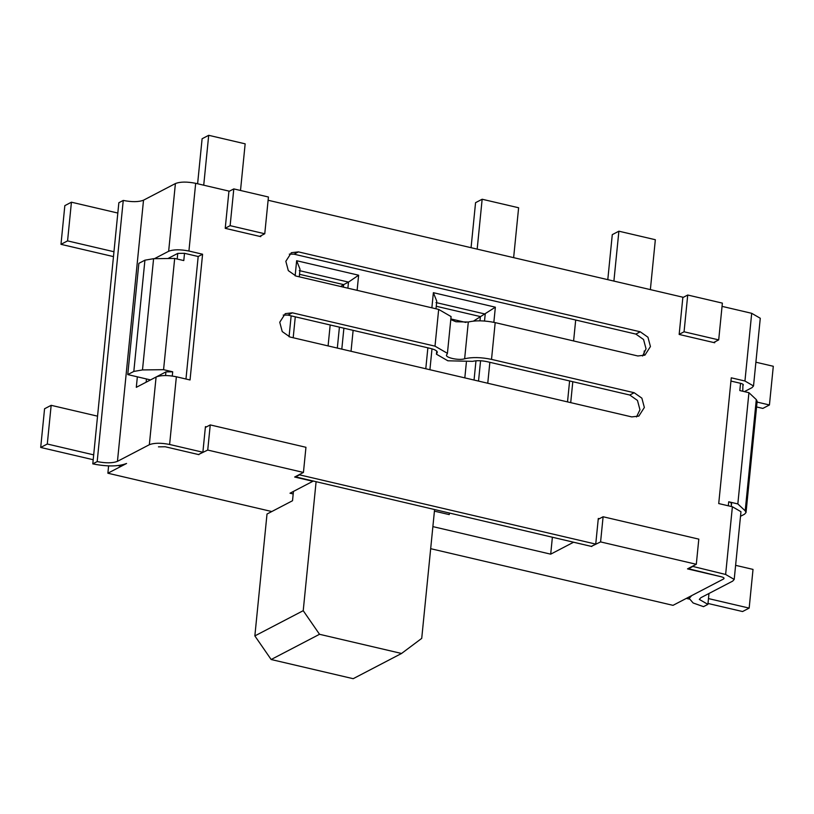 <?xml version="1.0" encoding="UTF-8"?>
<svg xmlns="http://www.w3.org/2000/svg" width="814" height="814" viewBox="0 0 814 814"><rect width="100%" height="100%" fill="white"/><g stroke="black" fill="none" stroke-linecap="round" stroke-linejoin="round"><path stroke-width="1.22" d="M165.578 375.508L165.934 371.886L172.69 371.805L163.573 369.678L142.491 369.932L133.822 371.428L127.757 374.582L150.539 379.914M127.757 374.582L138.858 263.349L144.923 260.185L153.592 258.689L174.674 258.445L163.573 369.678M743.019 384.31L742.897 385.521C743.935 384.757 743.151 384.025 740.547 383.302L739.814 390.557L748.931 392.694L756.298 399.593L757.142 401.282L746.031 512.515L745.197 510.826L737.83 503.927L728.713 501.79C731.328 502.513 732.112 503.245 731.074 504.008M740.506 516.3L744.535 514.204L746.031 512.515M679.171 334.33L684.065 331.786L687.728 295.024L682.844 297.578M259.717 236.396L264.764 233.76L230.128 225.661L233.801 188.909L228.907 191.453M233.801 188.909L268.437 197.008L264.764 233.76M598.219 519.312L603.103 516.758L698.809 539.133L696.306 564.285L687.504 568.874L721.235 576.76C723.839 577.472 724.633 578.205 723.595 578.968L673.015 605.341L430.677 548.687M303.439 472.446L305.952 447.293L210.246 424.918L207.733 450.061L303.439 472.446L294.648 477.024L312.871 481.288L290.008 493.213L293.193 493.956M205.352 427.462L210.246 424.918M225.244 228.215L230.128 225.661M198.972 454.293L207.733 450.061M206.502 426.872L205.433 426.617L202.879 452.248L198.484 454.548L165.211 446.764L158.455 446.845L165.211 446.764L198.931 454.65M174.674 258.445L183.791 260.572L184.513 253.317L177.757 253.398L167.938 258.516M687.728 295.024L722.374 303.123L718.701 339.886L713.644 342.521M591.839 546.133L600.59 541.91L696.306 564.285M603.103 516.758L600.59 541.91M434.422 511.141L449.247 514.601L449.379 513.207M552.38 537.281L550.702 554.161L432.875 526.617M550.702 554.161L573.565 542.236L591.798 546.499M718.701 339.886L684.065 331.786M108.608 465.934L107.875 473.219L271.795 511.538M708.984 593.467L707.895 604.364L703.5 606.654L693.121 602.971L689.204 598.402L691.707 595.594L723.595 578.968C724.633 578.205 723.839 577.472 721.235 576.76L688.003 568.62M260.856 235.795L260.775 236.64L225.224 228.337L228.948 191.097L195.675 183.313C187.006 181.603 180.25 181.685 175.407 183.557L143.518 200.183C138.675 202.055 131.919 202.137 123.25 200.427L97.181 461.589L92.786 463.878C107.224 466.727 118.488 466.595 126.567 463.471L107.875 473.219M165.934 371.886L156.359 376.882M737.83 503.927L748.931 392.694M757.061 402.075L769.434 404.975L762.84 408.414L756.572 406.949M769.434 404.975L773.3 366.28L755.891 362.21M117.827 213.044L71.429 202.198L67.572 240.893L113.96 251.74M97.548 416.168L51.16 405.321L47.293 444.017L93.691 454.863M708.475 598.585L749.165 608.099L753.021 569.403L735.612 565.333M71.429 202.198L64.835 205.637L60.979 244.332L113.472 256.603M67.572 240.893L60.979 244.332M51.16 405.321L44.566 408.76L40.7 447.456L93.203 459.727M47.293 444.017L40.7 447.456M749.165 608.099L742.572 611.538L707.987 603.459M118.305 465.598L121.205 466.269M686.344 598.392L689.244 599.073M572.802 381.705L570.716 402.635L572.802 381.705M203.724 185.195L208.699 135.307L245.156 143.834L240.506 190.476M208.699 135.307L202.106 138.746L197.609 183.771M643.955 354.466L644.24 350.956M650.366 289.611L655.341 239.723L618.884 231.196L612.281 234.646L607.793 279.66M618.884 231.196L613.898 281.095M471.062 247.7L475.559 202.676L482.153 199.237L518.62 207.763L513.634 257.651M482.153 199.237L477.177 249.125M271.154 659.513L353.184 678.693L401.556 653.469L319.526 634.289L271.154 659.513L254.853 635.907L303.225 610.683L319.526 634.289M434.564 509.737L421.723 638.38L401.556 653.469M567.521 401.892L569.607 380.962M573.605 340.954L575.691 320.024M303.225 610.683L316.066 482.03M293.447 491.422L292.521 500.732L267.012 514.031L254.853 635.907M299.521 274.308L343.661 284.625L340.628 286.487M473.534 321.072L495.36 307.183L493.844 322.324M431.868 307.824L433.374 292.684L436.762 301.18L435.999 308.791M299.277 276.821L300.03 269.22L296.642 260.724L358.628 275.213L348.494 282.102L347.883 288.187M343.406 287.139L343.661 284.625L348.494 282.102L299.277 270.594M268.111 200.254L682.875 297.212L679.161 334.452L714.712 342.765L714.794 341.921M185.968 379.009L198.189 256.512L202.584 254.222L190.038 379.965L176.363 376.77L169.607 444.475L202.879 452.248M740.547 383.302L730.941 381.064M295.136 476.77L591.34 546.387L595.736 544.098L598.3 518.467L599.358 518.711M198.189 256.512L184.513 253.317M283.221 315.069L287.953 315.11L430.606 348.463C435.846 349.827 437.973 351.353 436.986 353.022L436.426 354.192L447.863 360.795L472.619 361.355C476.668 360.399 481.501 360.5 487.118 361.67L629.771 395.024L637.474 400.447L639.957 409.778L636.487 416.951M289.296 254.131L294.037 254.172L635.856 334.086L643.559 339.509L646.041 348.84L642.572 356.013M722.049 306.369L751.698 313.309L760.276 318.264L753.52 385.968L744.942 381.013L731.267 377.818L718.721 503.561L732.386 506.756L740.964 511.711L734.208 579.415L732.712 581.104L700.823 597.73L699.318 599.409L707.895 604.364M692.399 566.32L725.63 574.46L734.208 579.415M295.095 477.136L299.501 474.837L595.736 544.098M195.675 183.313L188.919 251.027L202.584 254.222M447.425 353.337L435.002 346.164L292.348 312.82L285.266 313.644L279.751 322.242L282.234 331.573L289.937 336.996L631.756 416.91L638.837 416.086L644.352 407.488L641.87 398.158L634.167 392.724L491.514 359.381C481.105 357.214 472.151 357.01 464.641 358.781L468.304 322.029C475.814 320.258 484.778 320.451 495.187 322.619L637.84 355.972L644.922 355.148L650.437 346.55L647.954 337.22L640.252 331.797L298.433 251.882L291.351 252.706L285.836 261.304L288.319 270.635L296.021 276.058L438.675 309.412L451.088 316.585L447.425 353.337L446.55 355.199M742.897 385.521L742.775 391.249M744.383 391.626L752.014 387.647L753.52 385.968M188.919 251.027C180.25 249.318 173.494 249.399 168.651 251.272L154.426 258.679M176.363 376.77C167.704 375.061 160.948 375.142 156.095 377.014L136.304 387.332L137.352 376.831M97.181 461.589C105.851 463.298 112.607 463.217 117.45 461.345L149.338 444.719C154.182 442.847 160.938 442.765 169.607 444.475M687.962 568.976L692.358 566.686M123.25 200.427L118.854 202.727L92.786 463.878M437.311 352.33L437.128 351.597M446.825 354.619C443.803 357.315 458.638 360.785 464.641 358.781M146.144 382.204L146.469 378.958M450.793 319.587L455.932 321.754L468.304 322.029M142.491 369.932L153.592 258.689M144.923 260.185L133.822 371.428M756.298 399.593L745.197 510.826M172.273 376.007L172.69 371.805M177.198 259.025L177.757 253.398M728.713 501.79L728.316 505.799M489.855 362.311L487.759 383.252M433.374 292.684L495.36 307.183M425.783 368.752L427.869 347.822M289.062 336.752L291.147 315.852M295.136 275.824L296.642 260.724M358.628 275.213L357.122 290.344M353.123 330.352L351.038 351.282M339.418 327.147L337.322 348.077M330.179 324.979L328.093 345.919M436.253 306.268L480.382 316.585L479.965 320.808M450.854 318.935L465.934 322.456M466.371 362.352L464.814 377.879M475.976 360.785L474.053 380.046M435.999 302.554L485.225 314.062L484.523 321.011M480.565 360.755L478.53 381.084M343.895 328.184L341.809 349.125M751.698 313.309L744.942 381.013M732.386 506.756L725.63 574.46M495.187 322.619L491.514 359.381M435.002 346.164L438.675 309.412M175.407 183.557L168.651 251.272M156.095 377.014L149.338 444.719M143.518 200.183L117.45 461.345M629.771 395.024L634.167 392.724M287.953 315.11L292.348 312.82M635.856 334.086L640.252 331.797M294.037 254.172L298.433 251.882M731.572 503.449L731.267 506.491M429.914 369.729L432 348.819M295.279 316.829L293.193 337.759M689.204 598.402L689.366 596.815M436.742 351.099L436.426 354.192"/></g></svg>
